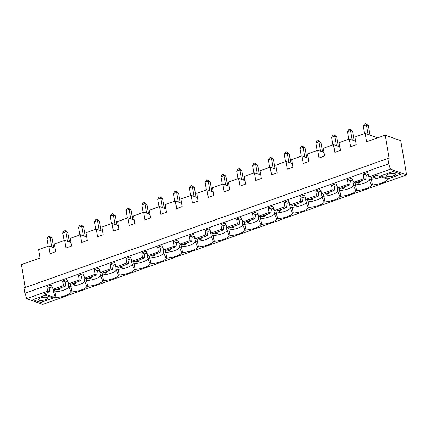 <?xml version="1.0" encoding="UTF-8"?>
<svg xmlns="http://www.w3.org/2000/svg" width="428" height="428" viewBox="0 0 428 428"><rect width="100%" height="100%" fill="white"/><g stroke="black" fill="none" stroke-linecap="round" stroke-linejoin="round"><path stroke-width="0.64" d="M394.9 173.591A4.665 1.45 170.3 0 0 389.608 173.789A4.665 1.45 170.3 0 0 386.404 175.764A4.665 1.45 170.3 0 0 391.251 176.406A4.665 1.45 170.3 0 0 395.606 174.191A4.665 1.45 170.3 0 0 394.9 173.591M387.87 158.462L389.25 158.943L385.184 135.168L400.742 140.625L406.6 174.892L390.448 169.226L388.768 163.731L387.87 158.462L24.086 287.932L24.985 293.201L388.768 163.731M390.448 169.226L369.53 176.673L367.518 172.489L363.233 174.014L363.923 178.669L353.71 182.301L351.704 178.118L347.413 179.642L348.108 184.297L337.895 187.929L335.884 183.746L331.598 185.271L332.289 189.925L322.075 193.558L320.069 189.374L315.784 190.904L316.474 195.553L306.261 199.191L304.255 195.008L299.964 196.532L300.659 201.181L290.446 204.819L288.435 200.636L284.149 202.16L284.839 206.815L274.626 210.448L272.62 206.264L268.329 207.789L269.025 212.443L258.812 216.076L256.8 211.892L252.515 213.417L253.205 218.071L242.992 221.704L240.985 217.52L236.7 219.045L237.39 223.7L227.177 227.332L225.171 223.149L220.88 224.679L221.576 229.328L211.362 232.966L209.351 228.782L205.066 230.307L205.756 234.956L195.543 238.594L193.536 234.41L189.246 235.935L189.941 240.59L179.728 244.222L177.716 240.038L173.431 241.563L174.121 246.218L163.908 249.85L161.902 245.667L157.616 247.191L158.306 251.846L148.093 255.479L146.087 251.295L141.796 252.825L142.492 257.474L132.279 261.112L130.267 256.928L125.982 258.453L126.672 263.102L116.459 266.74L114.453 262.557L110.162 264.081L110.857 268.736L100.644 272.369L98.633 268.185L94.347 269.71L95.037 274.364L84.824 277.997L82.818 273.813L78.533 275.338L79.223 279.992L69.01 283.625L67.003 279.441L62.713 280.971L63.408 285.62L53.195 289.253L51.183 285.075L46.898 286.6L47.588 291.249L26.664 298.696L24.985 293.201M387.18 179.038L387.426 179.632A12.696 3.948 -9.7 0 1 372.424 184.971L370.916 177.16M368.438 174.399L369.38 179.926L371.611 185.26L372.424 184.971M371.611 185.26A12.696 3.948 -9.7 0 1 356.61 190.599L355.101 182.788M352.619 180.028L353.565 185.559L355.791 190.888L356.61 190.599M355.791 190.888A12.696 3.948 -9.7 0 1 340.79 196.227L339.281 188.416M336.804 185.661L337.751 191.188L339.976 196.516L340.79 196.227M339.976 196.516A12.696 3.948 -9.7 0 1 324.975 201.856L323.466 194.044M320.989 191.289L321.931 196.816L324.156 202.144L324.975 201.856M324.156 202.144A12.696 3.948 -9.7 0 1 309.155 207.484L307.652 199.678M305.169 196.917L306.116 202.444L308.342 207.778L309.155 207.484M308.342 207.778A12.696 3.948 -9.7 0 1 293.341 213.112L291.832 205.306M289.355 202.546L290.296 208.072L292.527 213.406L293.341 213.112M292.527 213.406A12.696 3.948 -9.7 0 1 277.526 218.745L276.017 210.934M273.535 208.174L274.482 213.706L276.707 219.034L277.526 218.745M276.707 219.034A12.696 3.948 -9.7 0 1 261.706 224.374L260.197 216.563M257.72 213.802L258.667 219.334L260.893 224.663L261.706 224.374M260.893 224.663A12.696 3.948 -9.7 0 1 245.891 230.002L244.383 222.191M241.906 219.436L242.847 224.962L245.073 230.291L245.891 230.002M245.073 230.291A12.696 3.948 -9.7 0 1 230.071 235.63L228.568 227.819M226.086 225.064L227.033 230.59L229.258 235.919L230.071 235.63M229.258 235.919A12.696 3.948 -9.7 0 1 214.257 241.258L212.748 233.453M210.271 230.692L211.213 236.219L213.444 241.553L214.257 241.258M213.444 241.553A12.696 3.948 -9.7 0 1 198.442 246.892L196.934 239.081M194.451 236.32L195.398 241.847L197.624 247.181L198.442 246.892M197.624 247.181A12.696 3.948 -9.7 0 1 182.622 252.52L181.114 244.709M178.637 241.948L179.583 247.48L181.809 252.809L182.622 252.52M181.809 252.809A12.696 3.948 -9.7 0 1 166.808 258.148L165.299 250.337M162.822 247.582L163.764 253.109L165.989 258.437L166.808 258.148M165.989 258.437A12.696 3.948 -9.7 0 1 150.988 263.776L149.484 255.965M147.002 253.21L147.949 258.737L150.174 264.065L150.988 263.776M150.174 264.065A12.696 3.948 -9.7 0 1 135.173 269.405L133.664 261.599M131.187 258.838L132.129 264.365L134.36 269.699L135.173 269.405M134.36 269.699A12.696 3.948 -9.7 0 1 119.359 275.038L117.85 267.227M115.367 264.467L116.314 269.993L118.54 275.327L119.359 275.038M118.54 275.327A12.696 3.948 -9.7 0 1 103.539 280.666L102.03 272.855M99.553 270.095L100.5 275.627L102.725 280.955L103.539 280.666M102.725 280.955A12.696 3.948 -9.7 0 1 87.724 286.295L86.215 278.484M83.738 275.728L84.68 281.255L86.905 286.583L87.724 286.295M86.905 286.583A12.696 3.948 -9.7 0 1 71.904 291.923L70.401 284.112M67.918 281.356L68.865 286.883L71.091 292.212L71.904 291.923M71.091 292.212A12.696 3.948 -9.7 0 1 56.089 297.551L54.581 289.74M47.588 291.249L49.359 291.869L43.945 293.801L55.373 297.808L56.089 297.551M406.6 174.892L42.816 304.361L26.664 298.696M369.53 176.673L371.301 177.294L376.72 175.368L388.143 179.375L387.426 179.632M388.72 178.61L401.175 174.175L393.3 171.414L380.845 175.844L388.72 178.61L380.893 175.828M40.756 302.452L53.211 298.016L45.331 295.256L32.876 299.686L40.756 302.452L53.158 298M385.184 135.168L366.566 141.796L365.132 133.402L377.726 137.821M365.132 133.402L354.919 137.04L356.235 144.728L350.628 146.724L349.312 139.03L339.104 142.668L340.415 150.362L334.814 152.352L333.498 144.664L323.284 148.297L324.601 155.99L318.994 157.986L317.683 150.292L307.47 153.925L308.786 161.618L303.179 163.614L301.863 155.92L291.65 159.553L292.966 167.246L287.365 169.242L286.048 161.549L275.835 165.181L277.151 172.875L271.545 174.87L270.229 167.177L260.021 170.815L261.331 178.503L255.73 180.498L254.414 172.805L244.201 176.443L245.517 184.136L239.91 186.126L238.599 178.439L228.386 182.071L229.702 189.764L224.095 191.76L222.779 184.067L212.566 187.699L213.882 195.393L208.281 197.388L206.965 189.695L196.752 193.328L198.068 201.021L192.461 203.016L191.15 195.323L180.937 198.961L182.248 206.649L176.646 208.645L175.33 200.951L165.117 204.589L166.433 212.283L160.826 214.273L159.516 206.585L149.302 210.218L150.619 217.911L145.012 219.906L143.696 212.213L133.483 215.846L134.799 223.539L129.197 225.535L127.881 217.841L117.668 221.474L118.984 229.167L113.377 231.163L112.066 223.47L101.853 227.102L103.164 234.795L97.563 236.791L96.247 229.098L86.033 232.736L87.349 240.424L81.743 242.419L80.432 234.731L70.219 238.364L71.535 246.057L65.928 248.047L64.612 240.359L54.399 243.992L55.715 251.685L50.113 253.681L48.797 245.988L38.584 249.62L40.018 258.014L21.4 264.638L25.305 287.498M373.58 177.224L374.366 177.502L375.613 177.058L374.826 176.785L373.58 177.224L372.997 176.689M375.613 177.058L376.661 175.384M374.837 176.036L374.826 176.785M381.396 177.005A11.198 3.483 -9.7 0 1 371.274 179.257L369.38 179.926A11.198 3.483 -9.7 0 1 355.459 184.885L353.565 185.559A11.198 3.483 -9.7 0 1 339.639 190.514L337.751 191.188A11.198 3.483 -9.7 0 1 323.825 196.142L321.931 196.816A11.198 3.483 -9.7 0 1 308.01 201.77L306.116 202.444A11.198 3.483 -9.7 0 1 292.19 207.398L290.296 208.072A11.198 3.483 -9.7 0 1 276.376 213.032L274.482 213.706A11.198 3.483 -9.7 0 1 260.556 218.66L258.667 219.334A11.198 3.483 -9.7 0 1 244.741 224.288L242.847 224.962A11.198 3.483 -9.7 0 1 228.927 229.916L227.033 230.59A11.198 3.483 -9.7 0 1 213.107 235.544L211.213 236.219A11.198 3.483 -9.7 0 1 197.292 241.178L195.398 241.847A11.198 3.483 -9.7 0 1 181.472 246.806L179.583 247.48A11.198 3.483 -9.7 0 1 165.657 252.434L163.764 253.109A11.198 3.483 -9.7 0 1 149.843 258.063L147.949 258.737A11.198 3.483 -9.7 0 1 134.023 263.691L132.129 264.365A11.198 3.483 -9.7 0 1 118.208 269.319L116.314 269.993A11.198 3.483 -9.7 0 1 102.388 274.953L100.5 275.627A11.198 3.483 -9.7 0 1 86.574 280.581L84.68 281.255A11.198 3.483 -9.7 0 1 70.759 286.209L68.865 286.883A11.198 3.483 -9.7 0 1 54.939 291.837L53.682 292.287L53.147 289.162M357.765 182.858L358.552 183.131L359.798 182.686L359.006 182.414L357.765 182.858L357.182 182.317M359.798 182.686L360.841 181.017M359.017 181.665L359.006 182.414M349.312 139.03L355.641 141.251M353.71 182.301L355.486 182.922L365.694 179.289L363.923 178.669M363.233 174.014L366.272 175.079L368.401 174.324M366.272 175.079L365.694 179.289M347.413 179.642L350.452 180.707L352.581 179.953M350.452 180.707L349.879 184.917L339.666 188.55L337.895 187.929M331.598 185.271L334.637 186.341L336.766 185.581M334.637 186.341L334.065 190.546L323.852 194.184L322.075 193.558M315.784 190.904L318.823 191.969L320.952 191.209M318.823 191.969L318.245 196.174L308.032 199.812L306.261 199.191M299.964 196.532L303.003 197.597L305.132 196.837M303.003 197.597L302.43 201.807L292.217 205.44L290.446 204.819M284.149 202.16L287.188 203.225L289.317 202.471M287.188 203.225L286.61 207.436L276.402 211.068L274.626 210.448M268.329 207.789L271.368 208.853L273.497 208.099M271.368 208.853L270.796 213.064L260.582 216.696L258.812 216.076M252.515 213.417L255.553 214.487L257.683 213.727M255.553 214.487L254.981 218.692L244.768 222.325L242.992 221.704M236.7 219.045L239.739 220.115L241.868 219.355M239.739 220.115L239.161 224.32L228.948 227.958L227.177 227.332M220.88 224.679L223.919 225.743L226.048 224.984M223.919 225.743L223.346 229.948L213.133 233.586L211.362 232.966M205.066 230.307L208.104 231.371L210.234 230.612M208.104 231.371L207.526 235.582L197.319 239.215L195.543 238.594M189.246 235.935L192.284 237L194.414 236.245M192.284 237L191.712 241.21L181.499 244.843L179.728 244.222M173.431 241.563L176.47 242.628L178.599 241.874M176.47 242.628L175.897 246.838L165.684 250.471L163.908 249.85M157.616 247.191L160.655 248.261L162.784 247.502M160.655 248.261L160.077 252.466L149.864 256.105L148.093 255.479M141.796 252.825L144.835 253.89L146.965 253.13M144.835 253.89L144.263 258.095L134.05 261.733L132.279 261.112M125.982 258.453L129.021 259.518L131.15 258.758M129.021 259.518L128.443 263.728L118.235 267.361L116.459 266.74M110.162 264.081L113.201 265.146L115.33 264.392M113.201 265.146L112.628 269.356L102.415 272.989L100.644 272.369M94.347 269.71L97.386 270.774L99.515 270.02M97.386 270.774L96.814 274.985L86.6 278.617L84.824 277.997M78.533 275.338L81.571 276.408L83.701 275.648M81.571 276.408L80.994 280.613L70.781 284.245L69.01 283.625M62.713 280.971L65.752 282.036L67.881 281.276M65.752 282.036L65.179 286.241L54.966 289.879L53.195 289.253M46.898 286.6L49.937 287.664L52.066 286.904M49.937 287.664L49.359 291.869M401.127 174.159L388.715 178.572M369.99 135.109L368.364 125.607L365.742 123.639L366.395 124.917L363.281 126.025L364.495 124.083L365.742 123.639M364.576 133.6L363.281 126.025M368.364 125.607L366.395 124.917L368.021 134.419M343.978 188.32L343.192 188.042L341.945 188.486L342.732 188.764L343.978 188.32L345.027 186.645M336.387 145.675L334.76 136.174L331.647 137.281L332.861 135.339L334.108 134.895L334.76 136.174L336.729 136.864L338.355 146.365M348.108 184.297L349.879 184.917M332.941 144.857L331.647 137.281M341.945 188.486L341.362 187.946M343.203 187.293L343.192 188.042M333.498 144.664L339.821 146.879M349.922 129.267L350.58 130.545L347.466 131.653L348.681 129.711L349.922 129.267L352.549 131.236L354.17 140.737M348.761 139.228L347.466 131.653M352.549 131.236L350.58 130.545L352.201 140.047M334.108 134.895L336.729 136.864M332.289 189.925L334.065 190.546M317.683 150.292L324.007 152.507M326.131 194.114L326.917 194.392L328.164 193.948L327.377 193.67L326.131 194.114L325.548 193.579M328.164 193.948L329.207 192.274M327.388 192.921L327.377 193.67M318.293 140.528L318.946 141.802L315.832 142.909L317.046 140.967L318.293 140.528L320.914 142.492L318.946 141.802L320.567 151.303M320.914 142.492L322.535 151.994M317.127 150.49L315.832 142.909M316.474 195.553L318.245 196.174M301.863 155.92L308.187 158.141M310.311 199.742L311.103 200.02L312.344 199.576L311.557 199.298L310.311 199.742L309.733 199.207M312.344 199.576L313.392 197.902M311.568 198.555L311.557 199.298M302.473 146.157L303.126 147.43L300.012 148.543L301.226 146.601L302.473 146.157L305.1 148.125L303.126 147.43L304.752 156.932M305.1 148.125L306.721 157.622M301.312 156.118L300.012 148.543M300.659 201.181L302.43 201.807M286.048 161.549L292.372 163.769M294.496 205.37L295.283 205.649L296.529 205.205L295.743 204.932L294.496 205.37L293.913 204.835M296.529 205.205L297.578 203.53M295.753 204.183L295.743 204.932M286.658 151.785L287.311 153.064L284.197 154.171L285.412 152.229L286.658 151.785L289.28 153.754L287.311 153.064L288.937 162.56M289.28 153.754L290.906 163.255M285.492 161.747L284.197 154.171M284.839 206.815L286.61 207.436M270.229 167.177L276.558 169.397M278.682 211.004L279.468 211.277L280.715 210.833L279.923 210.56L278.682 211.004L278.098 210.464M280.715 210.833L281.758 209.164M279.933 209.811L279.923 210.56M270.838 157.413L271.496 158.692L268.383 159.799L269.597 157.857L270.838 157.413L273.465 159.382L271.496 158.692L273.118 168.193M273.465 159.382L275.086 168.883M269.677 167.375L268.383 159.799M269.025 212.443L270.796 213.064M254.414 172.805L260.738 175.025M262.862 216.632L263.648 216.905L264.895 216.466L264.108 216.188L262.862 216.632L262.278 216.092M264.895 216.466L265.943 214.792M264.119 215.439L264.108 216.188M255.024 163.041L255.677 164.32L252.563 165.427L253.777 163.485L255.024 163.041L257.645 165.01L255.677 164.32L257.303 173.821M257.645 165.01L259.272 174.512M253.858 173.003L252.563 165.427M253.205 218.071L254.981 218.692M238.599 178.439L244.923 180.653M247.047 222.26L247.833 222.539L249.08 222.095L248.294 221.816L247.047 222.26L246.464 221.725M249.08 222.095L250.129 220.42M248.304 221.067L248.294 221.816M239.209 168.669L239.862 169.948L236.748 171.056L237.963 169.114L239.209 168.669L241.831 170.638L239.862 169.948L241.483 179.45M241.831 170.638L243.457 180.14M238.043 178.637L236.748 171.056M237.39 223.7L239.161 224.32M222.779 184.067L229.103 186.287M231.227 227.889L232.019 228.167L233.26 227.723L232.474 227.445L231.227 227.889L230.649 227.354M233.26 227.723L234.309 226.048M232.484 226.696L232.474 227.445M223.389 174.303L224.042 175.576L220.928 176.689L222.143 174.747L223.389 174.303L226.016 176.272L224.042 175.576L225.668 185.078M226.016 176.272L227.637 185.768M222.228 184.265L220.928 176.689M221.576 229.328L223.346 229.948M206.965 189.695L213.288 191.915M215.412 233.517L216.199 233.795L217.445 233.351L216.659 233.073L215.412 233.517L214.829 232.982M217.445 233.351L218.494 231.676M216.67 232.329L216.659 233.073M207.575 179.931L208.227 181.21L205.114 182.317L206.328 180.375L207.575 179.931L210.196 181.9L208.227 181.21L209.854 190.706M210.196 181.9L211.823 191.396M206.408 189.893L205.114 182.317M205.756 234.956L207.526 235.582M191.15 195.323L197.474 197.543M199.598 239.15L200.384 239.423L201.631 238.979L200.839 238.706L199.598 239.15L199.015 238.61M201.631 238.979L202.674 237.305M200.85 237.957L200.839 238.706M191.755 185.559L192.413 186.838L189.299 187.946L190.514 186.003L191.755 185.559L194.382 187.528L192.413 186.838L194.034 196.34M194.382 187.528L196.003 197.03M190.594 195.521L189.299 187.946M189.941 240.59L191.712 241.21M175.33 200.951L181.654 203.172M183.778 244.779L184.57 245.051L185.811 244.613L185.024 244.335L183.778 244.779L183.195 244.238M185.811 244.613L186.859 242.938M185.035 243.586L185.024 244.335M175.94 191.188L176.593 192.466L173.479 193.574L174.694 191.632L175.94 191.188L178.562 193.156L176.593 192.466L178.219 201.968M178.562 193.156L180.188 202.658M174.774 201.149L173.479 193.574M174.121 246.218L175.897 246.838M159.516 206.585L165.839 208.8M167.963 250.407L168.75 250.685L169.996 250.241L169.21 249.963L167.963 250.407L167.38 249.872M169.996 250.241L171.045 248.566M169.221 249.214L169.21 249.963M160.126 196.816L160.778 198.094L157.665 199.202L158.879 197.26L160.126 196.816L162.747 198.785L160.778 198.094L162.399 207.596M162.747 198.785L164.373 208.286M158.959 206.778L157.665 199.202M158.306 251.846L160.077 252.466M143.696 212.213L150.019 214.428M152.143 256.035L152.935 256.313L154.176 255.869L153.39 255.591L152.143 256.035L151.566 255.5M154.176 255.869L155.225 254.195M153.401 254.842L153.39 255.591M144.306 202.449L144.958 203.723L141.85 204.83L143.059 202.888L144.306 202.449L146.932 204.413L144.958 203.723L146.585 213.224M146.932 204.413L148.553 213.914M143.145 212.411L141.85 204.83M142.492 257.474L144.263 258.095M127.881 217.841L134.205 220.062M136.329 261.663L137.115 261.941L138.362 261.497L137.575 261.219L136.329 261.663L135.746 261.128M138.362 261.497L139.41 259.823M137.586 260.475L137.575 261.219M128.491 208.078L129.144 209.351L126.03 210.464L127.244 208.522L128.491 208.078L131.112 210.046L129.144 209.351L130.77 218.852M131.112 210.046L132.739 219.543M127.325 218.039L126.03 210.464M126.672 263.102L128.443 263.728M112.066 223.47L118.39 225.69M120.514 267.291L121.301 267.57L122.547 267.126L121.755 266.853L120.514 267.291L119.931 266.756M122.547 267.126L123.59 265.451M121.766 266.104L121.755 266.853M112.671 213.706L113.329 214.984L110.215 216.092L111.43 214.15L112.671 213.706L115.298 215.675L113.329 214.984L114.95 224.481M115.298 215.675L116.919 225.176M111.51 223.667L110.215 216.092M110.857 268.736L112.628 269.356M96.247 229.098L102.57 231.318M104.694 272.925L105.486 273.198L106.727 272.754L105.941 272.481L104.694 272.925L104.111 272.385M106.727 272.754L107.776 271.084M105.951 271.732L105.941 272.481M96.856 219.334L97.509 220.613L94.395 221.72L95.61 219.778L96.856 219.334L99.478 221.303L97.509 220.613L99.136 230.114M99.478 221.303L101.104 230.804M95.69 229.296L94.395 221.72M95.037 274.364L96.814 274.985M80.432 234.731L86.756 236.946M88.88 278.553L89.666 278.826L90.913 278.387L90.126 278.109L88.88 278.553L88.296 278.013M90.913 278.387L91.961 276.713M90.137 277.36L90.126 278.109M81.042 224.962L81.695 226.241L78.581 227.348L79.795 225.406L81.042 224.962L83.663 226.931L81.695 226.241L83.316 235.742M83.663 226.931L85.29 236.433M79.876 234.924L78.581 227.348M79.223 279.992L80.994 280.613M64.612 240.359L70.936 242.574M73.06 284.181L73.851 284.46L75.098 284.015L74.306 283.737L73.06 284.181L72.482 283.646M75.098 284.015L76.141 282.341M74.317 282.988L74.306 283.737M65.222 230.596L65.875 231.869L62.766 232.976L63.975 231.034L65.222 230.596L67.849 232.559L65.875 231.869L67.501 241.371M67.849 232.559L69.47 242.061M64.061 240.557L62.766 232.976M46.93 297.433A4.665 1.45 170.3 0 0 41.639 297.631A4.665 1.45 170.3 0 0 38.44 299.605A4.665 1.45 170.3 0 0 43.282 300.247A4.665 1.45 170.3 0 0 47.636 298.032A4.665 1.45 170.3 0 0 46.93 297.433M53.655 247.689L52.029 238.193L50.06 237.497L51.686 246.999M50.06 237.497L46.946 238.61L48.161 236.668L49.407 236.224L50.06 237.497M48.241 246.186L46.946 238.61M63.408 285.62L65.179 286.241M55.373 297.808L53.682 292.287M48.797 245.988L55.121 248.208M57.245 289.81L58.031 290.088L59.278 289.644L58.492 289.365L57.245 289.81L56.662 289.275M58.502 288.616L58.492 289.365M59.278 289.644L60.327 287.969M52.029 238.193L49.407 236.224M32.924 299.67L40.751 302.414"/></g></svg>
